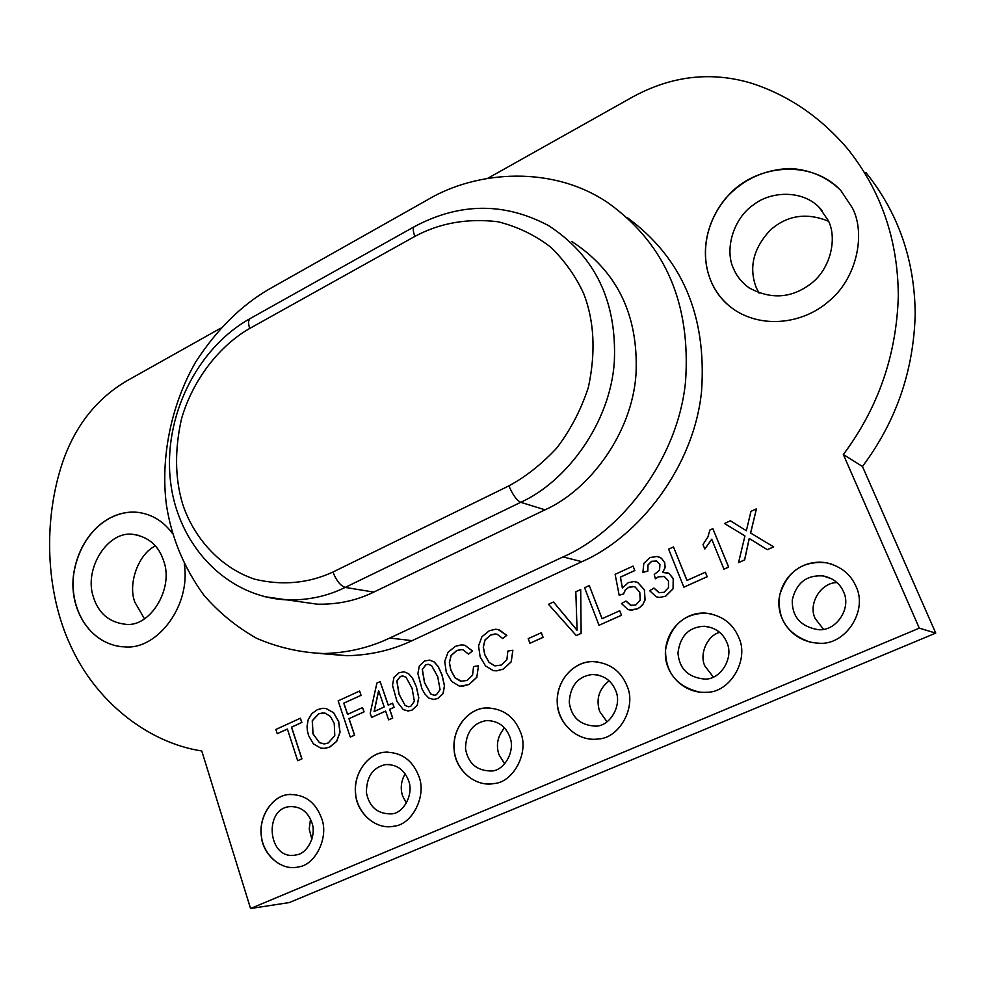 <?xml version="1.0" encoding="UTF-8"?>
<svg xmlns="http://www.w3.org/2000/svg" width="985" height="985" viewBox="0 0 985 985"><rect width="100%" height="100%" fill="white"/><g stroke="black" fill="none" stroke-linecap="round" stroke-linejoin="round"><path stroke-width="1.48" d="M220.468 328.313L126.671 380.949C96.702 398.642 75.414 425.557 62.818 461.682C42.86 520.363 45.556 592.453 70.735 645.963C95.089 699.892 146.186 742.394 201.777 750.989L250.559 908.527L289.344 902.555L935.75 633.109L862.454 466.471C896.067 421.617 913.637 370.902 915.188 314.35C914.794 260.262 898.382 213.006 865.963 172.597M300.376 718.225L301.878 722.448L291.597 727.152L301.927 758.856L297.679 760.716L301.816 758.856L291.474 727.152L301.755 722.448L300.376 718.225L275.862 729.466L277.216 733.677L287.386 729.023L297.679 760.716M287.398 729.072L277.216 733.677M362.517 707.575L364.081 711.859L349.072 718.668L354.625 735.179L350.278 737.075L354.502 735.179L348.961 718.668L363.97 711.859L362.517 707.575L347.52 714.396L343.765 703.204L361.052 695.287L359.611 691.027L338.15 700.877L350.278 737.075M361.052 695.287L359.611 691.027M361.163 695.299L343.765 703.204M343.888 703.216L347.619 714.347M403.074 675.993L400.427 676.449L396.943 681.066L399.122 694.314L405.155 705.457L399.011 694.314L396.832 681.066L400.316 676.449L402.594 675.981L406.029 677.249L412.087 688.367L414.377 701.234L410.745 706.343L408.701 706.762L405.044 705.457M405.155 705.457L408.283 706.774M392.498 685.24L397.053 701.652L403.259 709.594L408.319 710.998L412.025 710.05L417.258 705.198L418.674 697.454L416.236 686.496L412.481 678.185L408.553 673.691L404.096 671.795L399.085 672.73L393.938 677.569L392.498 685.24M408.553 673.691L404.096 671.795M408.664 673.703L412.481 678.185M412.592 678.197L416.236 686.496M416.347 686.496L418.674 697.454M418.785 697.454L417.258 705.198M417.369 705.198L412.025 710.05M412.136 710.062L407.679 711.01M487.698 178.334L632.961 96.801C671.61 75.796 710.973 71.24 751.05 83.109C788.099 95.016 820.209 116.833 847.395 148.575C880.972 190.425 897.951 239.515 898.308 295.857C896.621 354.785 878.312 407.679 843.345 454.541L919.3 628.159L250.559 908.527M434.237 661.994L429.608 660.098L434.237 661.994L438.214 666.5L442.031 674.836L444.531 685.831L443.102 693.625L437.82 698.525L433.203 699.498M323.831 708.326L326.06 708.498L333.607 712.684L338.692 721.537L340.034 732.274L336.71 741.36L329.766 747.061L324.053 748.415M852.431 207.995C866.074 234.221 856.654 278.817 828.668 301.385C804.339 322.797 765.111 329.002 735.992 310.841C700.618 288.26 694.351 237.065 725.391 198.601C742.801 179.405 764.495 169.371 790.487 168.484C810.667 169.888 827.449 177.238 840.858 190.548L852.431 207.995M321.504 818.042C329.298 836.942 315.409 865.162 298.467 866.911C281.575 871.466 262.847 854.487 261.407 836.647C258.168 816.676 272.685 795.831 288.076 794.587C304.143 793.824 315.286 801.642 321.504 818.042M855.965 586.383C868.388 610.971 844.97 646.086 818.523 643.168C793.799 642.208 776.5 620.685 779.098 598.597C782.693 574.033 804.166 558.754 826.871 562.866C841.091 566.498 850.781 574.341 855.965 586.383M418.687 775.921C427.133 795.449 412.247 824.642 394.16 826.156C376.147 830.466 356.902 812.871 355.647 794.563C352.692 773.841 368.205 753.18 384.519 752.245C400.957 751.887 412.346 759.78 418.687 775.921M184.281 563.974C191.053 605.824 157.181 649.854 125.181 646.899C91.605 645.84 69.307 611.254 73.382 575.942C78.517 536.123 108.055 508.814 138.294 512.409C152.269 514.404 163.682 521.459 172.523 533.574M626.916 685.671C636.975 706.922 619.22 738.504 598.117 738.984C577.247 742.062 557.645 722.83 557.264 703.216C555.848 680.647 573.886 661.267 592.625 661.588C609.235 662.597 620.661 670.625 626.916 685.671M738.651 637.233C749.745 659.827 729.762 692.947 706.442 692.283C683.75 693.945 664.727 673.629 665.367 653.03C665.749 629.366 685.314 611.513 705.802 613.126C721.796 615.28 732.741 623.32 738.651 637.233M520.375 731.843C529.573 752.121 513.431 782.422 494.002 783.555C474.684 787.421 455.107 769.088 454.159 750.201C451.758 728.617 468.429 708.4 485.827 707.944C502.498 708.153 514.01 716.12 520.375 731.843M626.928 217.377C681.94 257.516 706.824 315.409 701.566 391.082C694.13 467.198 638.452 537.231 581.876 561.684L412.099 640.656C392.067 650.149 370.36 655.173 346.979 655.714L320.15 653.511M385.64 711.133L371.604 717.425L385.627 711.084L388.632 719.85L392.621 718.053L389.617 709.286L394.012 707.304L392.596 703.192L388.201 705.174L380.124 681.608L376.886 683.097L370.212 713.325L371.604 717.425M380.124 681.608L388.299 705.125M392.596 703.192L394.123 707.304L389.728 709.286L392.732 718.053L388.632 719.85M512.865 650.235L511.227 661.834L503.323 669.098L496.834 670.834L493.35 670.674L496.736 670.834L503.224 669.086L511.129 661.821L512.865 650.235L507.866 651.048L506.881 659.741L501.316 665.035L494.876 665.897L489.016 662.4L484.768 654.717L483.253 647.145L484.952 639.991L490.752 634.956L494.827 633.958L497.08 634.205L502.682 638.502L506.721 635.337L498.939 629.624L495.566 629.243L489.323 630.745L481.924 636.741L478.538 645.864L480.151 656.847L485.531 665.958L493.35 670.674M497.979 629.477L506.819 635.35L502.682 638.502M496.329 634.094L490.85 634.968L485.063 640.004L483.364 647.157L484.866 654.729L489.126 662.413L494.975 665.909M541.307 632.727L543.117 637.357L529.93 643.267L543.03 637.332L541.307 632.727L528.219 638.662L529.93 643.267M589.289 585.582L584.597 587.737L599.003 625.303L621.535 615.243L619.713 610.749L602.032 618.715L589.289 585.582L602.094 618.691M658.879 592.625L653.991 588.094L659.347 592.736M663.619 576.373L658.411 576.841L655.37 578.774L658.337 576.816L664.309 576.557L668.458 580.941L668.507 587.602L664.038 592.317L658.805 592.613M656.589 560.994L651.701 561.315L648.019 565.008L647.81 571.128L642.922 572.322L647.724 571.103L647.933 564.984L651.614 561.29L656.589 560.994L659.938 564.454L659.544 570.278L654.249 574.464L655.37 578.774M658.534 556.771L661.403 558.212L664.69 562.472L665.195 567.52L662.72 572.408M666.685 572.457L669.037 573.381L673.297 578.688L673.149 588.747L665.638 596.221L659.704 597.439L657.081 596.996M712.857 528.674L728.666 567.101L723.95 569.17L728.592 567.077L712.857 528.674L709.902 530.029L707.895 536.985L702.995 544.52L704.829 549.039L711.712 539.214L723.95 569.17M711.761 539.312L704.829 549.039M673.494 546.934L668.63 549.162L683.849 587.183L707.205 576.742L705.383 572.223L686.951 580.461L673.494 546.934L687.013 580.436M630.56 605.332L625.967 601.035L631.582 605.578M633.835 586.654L628.775 587.294L625.315 590.064L623.628 593.93L619.171 595.236L623.542 593.918L625.229 590.052L628.689 587.269L632.69 586.444L635.177 587.023L639.782 592.33L640.188 600.062L635.731 605.061L630.474 605.307M634.857 570.549L633.035 566.104L634.857 570.549L620.464 577.136L622.446 588.02M635.62 581.852L637.701 582.443L644.449 589.793L645.064 600L642.725 604.753L639.585 607.585L637.32 608.915L629.304 609.9M553.496 602.02L548.51 604.31L576.237 635.547L581.138 633.392L580.694 589.596L575.831 591.763L577.075 630.326L553.496 602.02L576.865 629.92M730.427 520.794L746.347 530.73L730.427 520.794L724.492 523.515L744.943 535.926L738.541 562.607L744.574 559.899L749.203 538.45L767.29 549.692L773.594 546.86L750.582 533.02L756.443 508.851L750.964 511.363L746.347 530.755M756.443 508.851L750.656 533.045L773.668 546.884L767.29 549.692M751.998 540.297L749.277 538.475L744.648 559.923L738.541 562.607M476.826 677.311L478.476 665.798L476.826 677.311L469.045 684.501L460.598 686.139M463.012 645.003L464.92 645.274L472.554 650.986L468.478 654.102L472.455 650.974L464.821 645.261L461.214 644.88L455.365 646.345L448.064 652.267L444.715 661.329L446.279 672.238L451.549 681.312L459.219 686.028L462.839 686.188L468.934 684.489L476.728 677.298M461.743 649.632L456.868 650.543L451.155 655.517L449.456 662.622L450.921 670.157L455.082 677.791L461.768 681.386M478.476 665.798L473.551 666.586L472.566 675.217L467.062 680.463L460.734 681.288L454.984 677.791L450.822 670.145L449.357 662.609L451.044 655.505L456.757 650.531L460.586 649.558L462.987 649.804L468.478 654.102M581.138 633.392L580.596 589.572M576.237 635.547L581.039 633.38M625.967 601.035L621.486 603.546L628.024 609.616L631.41 610.183L637.233 608.89L640.213 607.08L643.119 604.027L644.978 599.976L644.362 589.769L637.615 582.418L633.971 581.556L628.27 582.64L622.385 588.107L620.378 577.111L634.771 570.524M633.035 566.104L615.133 574.329L619.171 595.236M707.205 576.742L705.297 572.199M683.849 587.183L707.132 576.717M653.905 588.082L649.657 590.729L656.342 596.824L659.618 597.427L665.552 596.208L673.063 588.722L673.211 578.675L668.95 573.356L662.609 572.433L665.109 567.508L664.604 562.447L661.329 558.187L657.155 556.476L650.001 557.535L643.796 563.395L642.922 572.322M621.535 615.243L619.713 610.749M599.003 625.303L621.449 615.231M428.635 664.321L425.902 664.789L422.368 669.443L424.609 682.74L430.74 693.92L424.498 682.74L422.257 669.431L425.791 664.776L428.155 664.309L431.578 665.577L437.734 676.732L440.061 689.648L436.404 694.794L434.274 695.225L430.63 693.92M430.74 693.92L433.843 695.225M429.608 660.098L424.535 661.046L419.327 665.922L417.886 673.641L422.048 689.057L424.904 694.006L428.832 698.082L433.856 699.485L437.709 698.513L442.991 693.625L444.42 685.831L441.92 674.824L438.103 666.488L434.126 661.994M378.609 690.571L384.224 706.971L374.103 711.564L378.609 690.571M378.671 690.78L374.226 711.502M323.018 712.845L318.795 713.793L312.368 720.725L313.008 733.763L319.448 742.665L312.898 733.763L312.245 720.725L318.684 713.793L324.878 713.029L330.381 716.366L334.247 723.47L334.777 735.647L328.264 742.961L324.668 743.897L319.325 742.665M319.448 742.665L323.991 743.934M308.17 719.715L307.037 726.585L307.455 731.116L308.6 735.623L313.353 743.823L320.864 748.169L325.124 748.354L329.643 747.061L336.599 741.36L339.923 732.274L338.581 721.537L333.496 712.684L325.937 708.486L322.329 708.338L317.305 709.717L311.826 713.608L308.17 719.715M810.803 642.355C787.101 634.291 776.759 618.42 779.763 594.731C787.544 570.894 803.267 560.28 826.932 562.891L833.458 564.75M843.542 591.813C839.946 583.477 833.212 578.195 823.325 575.954C806.752 574.747 796.409 582.738 792.272 599.914C791.866 616.487 800.362 626.386 817.735 629.6C835.76 632.074 851.853 608.545 843.542 591.813M593.204 739.304C572.531 738.762 556.845 719.678 557.264 700.557C557.436 678.702 574.784 661.464 592.724 661.6L597.366 661.809M615.674 690.583C611.414 680.364 603.645 674.996 592.367 674.503C578.035 676.313 570.315 685.572 569.231 702.256C571.411 717.548 580.337 725.502 596.024 726.13C610.294 726.068 622.385 704.952 615.674 690.583M390.897 826.637C372.687 828.385 356.225 810.458 355.56 792.642C353.713 772.265 368.907 753.266 384.63 752.245L387.819 752.035M408.467 780.391C404.182 769.494 396.499 764.225 385.406 764.606C372.724 767.537 366.395 776.931 366.432 792.802C369.363 807.22 377.834 814.238 391.833 813.881C404.01 813.044 414.106 793.541 408.467 780.391M121.426 646.751C88.687 642.589 69.11 608.668 73.776 573.652C79.994 534.732 108.744 509.048 138.429 512.434L141.852 512.988M163.707 561.044C158.868 546.096 149.043 537.268 134.243 534.572C108.399 529.314 83.454 568.53 93.403 597.07C98.525 613.347 109.224 622.409 125.477 624.268C150.065 627.765 174.013 588.501 163.707 561.044M295.734 867.391C278.607 869.73 262.244 852.345 261.333 834.972C259.03 815.248 273.325 795.88 288.199 794.575L290.87 794.304M311.752 822.315C307.554 811.258 300.056 806.05 289.233 806.666C263.13 809.424 268.216 861.383 296.165 854.894C307.542 853.86 316.948 835.021 311.752 822.315M490.037 783.998C470.645 784.836 454.344 766.342 454.097 747.96C453.002 726.868 469.217 708.523 485.937 707.956L489.767 707.883M509.664 736.534C505.354 725.883 497.56 720.577 486.282 720.589C472.837 723.088 465.905 732.471 465.511 748.748C468.183 763.56 476.925 770.984 491.737 771.009C504.837 770.455 515.808 750.213 509.664 736.534M700.286 692.27C676.929 686.865 665.355 672.718 665.552 649.817C670.366 625.66 683.799 613.433 705.888 613.15L711.515 613.926M726.832 642.405C722.793 632.875 715.295 627.494 704.337 626.251C688.983 626.965 680.179 635.854 677.963 652.907C679.244 668.766 688.183 677.495 704.755 679.084C720.589 679.884 734.256 657.709 726.832 642.405M731.695 307.837C699.547 284.185 695.656 232.731 727.349 196.557C754.338 164.655 810.704 158.228 840.919 190.622L852.493 208.069M828.25 220.492L819.101 207.269C802.27 189.908 770.935 190.967 753.574 204.757C733.16 218.485 724.283 250.116 733.69 268.954C736.706 276.206 741.816 282.486 748.994 287.792C771.181 299.908 792.051 298.356 811.603 283.163C830.626 268.363 837.41 238.235 828.25 220.492M406.362 803.12L402.68 796.126C400.181 788.776 400.981 781.327 405.106 773.791M823.448 629.206L815.186 618.592C807.762 603.793 821.071 582.27 837.053 582.627M713.3 677.015L704.903 666.057C698.981 654.175 707.464 635.362 719.678 632.345M311.876 839.294L309.216 829.025L310.509 819.151M504.677 763.806L498.976 754.682C495.775 745.042 497.61 736.115 504.505 727.903M759.127 293.136L756.258 287.657C748.625 267.477 753.34 248.257 770.405 230.01C787.286 215.21 806.678 212.304 828.607 221.28M606.982 721.771L599.606 711.367C595.827 699.042 599.003 688.872 609.136 680.832M144.401 618.691L134.822 602.13C127.681 583.711 138.528 553.656 155.458 545.949M571.805 241.51C617.263 271.109 638.674 315.298 636.014 374.066C632.124 433.486 589.362 490.099 545.05 509.824L373.783 592.096C356.422 600.628 337.498 604.655 317.022 604.162L295.303 601.072M389.74 638.034L563.026 556.931C620.833 531.777 677.852 459.823 685.535 381.737C690.978 304.094 665.638 244.809 609.506 203.883C554.161 164.951 476.802 170.06 426.837 200.201L268.659 289.418C240.931 305.621 216.651 329.753 195.806 361.815C170.454 405.783 160.506 459.108 166.416 504.936C171.476 537.613 183.912 567.643 203.747 595.002C218.732 612.399 236.363 626.842 256.654 638.329C278.078 647.527 300.339 652.599 323.4 653.523C347.2 652.944 369.313 647.785 389.74 638.034L412.099 640.656M935.75 633.109L919.3 628.159M862.454 466.471L843.345 454.541M414.857 236.412C412.937 231.204 412.752 227.966 414.303 226.698C459.712 202.504 504.492 202.159 548.657 225.676C595.223 255.989 617.102 301.459 614.308 362.086C610.207 423.378 566.203 481.899 520.733 502.313C516.583 500.208 512.643 494.716 508.937 485.851L332.93 572.026C308.416 583.379 282.326 585.779 254.659 579.205C219.323 567.348 193.306 536.702 182.668 504.111C174.936 478.439 174.554 449.997 181.511 418.797C193.257 378.351 220.554 345.009 249.734 328.436L414.857 236.412C439.704 223.004 467.395 218.116 497.93 221.736C517.482 226.612 535.175 235.156 551.021 247.383C565.119 261.296 576.053 276.822 583.834 293.949C594.312 321.307 595.839 352.421 588.39 387.277C581.125 409.575 570.611 429.792 556.845 447.929C541.799 464.083 525.83 476.728 508.937 485.851M414.131 226.796L250.252 318.5C248.22 320.026 248.048 323.339 249.734 328.436M264.83 596.713L287.127 599.902C308.059 600.382 327.402 596.221 345.181 587.405C340.416 585.755 336.328 580.633 332.93 572.026M373.783 592.096L345.181 587.405L520.733 502.313L545.05 509.824M581.876 561.684L563.026 556.931M250.252 318.5C196.397 348.53 162.944 417.566 170.516 481.296C177.571 544.68 226.23 597.119 287.127 599.902L317.022 604.162M346.979 655.714L323.4 653.523M592.367 674.503L598.634 675.119M289.233 806.666L292.902 806.444M704.337 626.251L711.884 627.74M486.282 720.589L491.478 720.749M385.406 764.606L389.752 764.508M823.325 575.954L832.042 578.995M819.101 207.269L822.007 210.47M134.243 534.572L138.922 535.409"/></g></svg>
